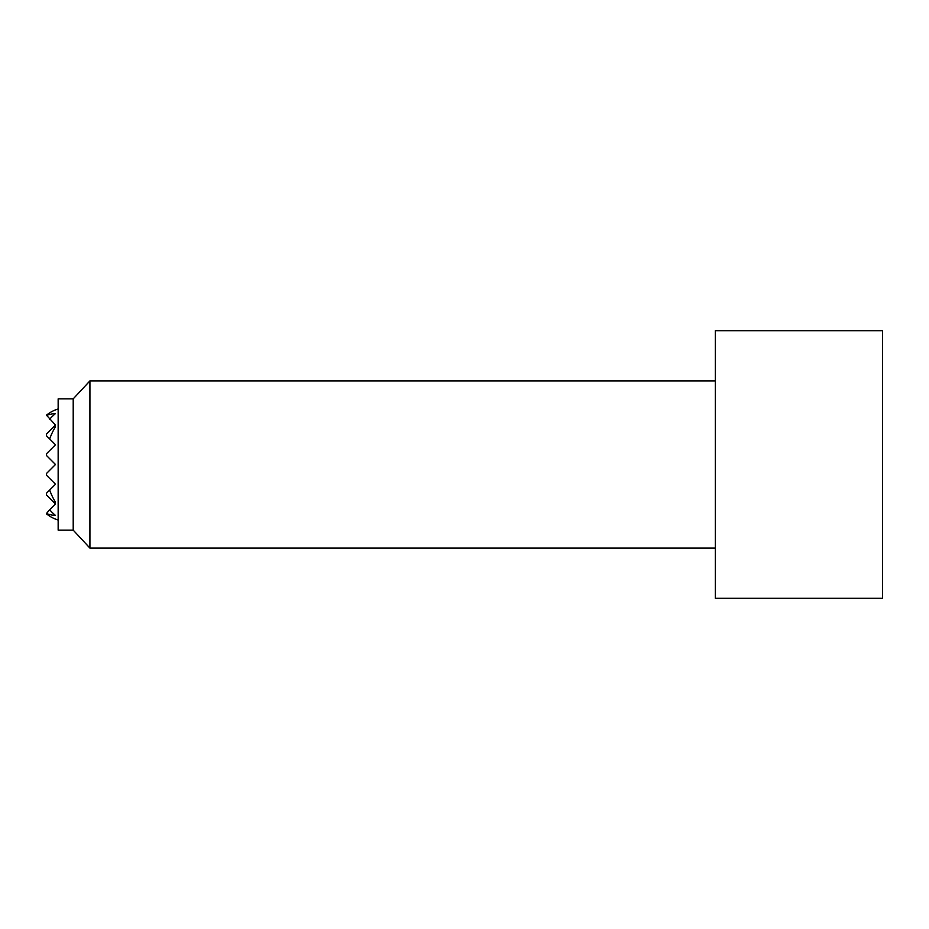 <?xml version="1.0" encoding="UTF-8"?>
<svg xmlns="http://www.w3.org/2000/svg" width="929" height="929" viewBox="0 0 929 929"><rect width="100%" height="100%" fill="white"/><g stroke="black" fill="none" stroke-linecap="round" stroke-linejoin="round"><path stroke-width="1.39" d="M58.155 408.957A58.527 58.527 0 0 0 55.485 409.91A56.588 40.017 90 0 0 46.45 415.158L55.485 425.041L46.45 434.064L46.45 435.736L55.485 444.77L46.45 453.793L46.45 455.465L55.485 464.5L46.45 473.535L46.45 475.207L55.485 484.23L49.678 490.036A57.075 40.353 90 0 0 55.485 502.206A39.877 28.195 90 0 1 54.277 502.752L55.485 503.959L49.678 509.766A58.515 41.375 90 0 0 55.485 515.398A50.898 35.999 90 0 1 46.45 513.516L46.45 513.842A56.588 40.017 90 0 0 55.485 519.09A58.527 58.527 0 0 0 58.155 520.043M49.678 490.036L46.45 493.264L46.45 494.936L54.277 502.752M49.678 509.766L46.45 513.516M54.277 426.248A39.877 28.195 90 0 1 55.485 426.794A57.075 40.353 90 0 0 49.678 438.964M46.45 415.484A50.898 35.999 90 0 1 55.485 413.602A58.515 41.375 90 0 0 49.678 419.234M715.33 330.724L715.33 598.276L882.55 598.276L882.55 330.724L715.33 330.724M715.33 380.89L89.927 380.89L89.927 548.11L73.205 530.134L58.155 530.134L58.155 398.866L73.205 398.866L73.205 530.134M73.205 398.866L89.927 380.89M715.33 548.11L89.927 548.11"/></g></svg>
